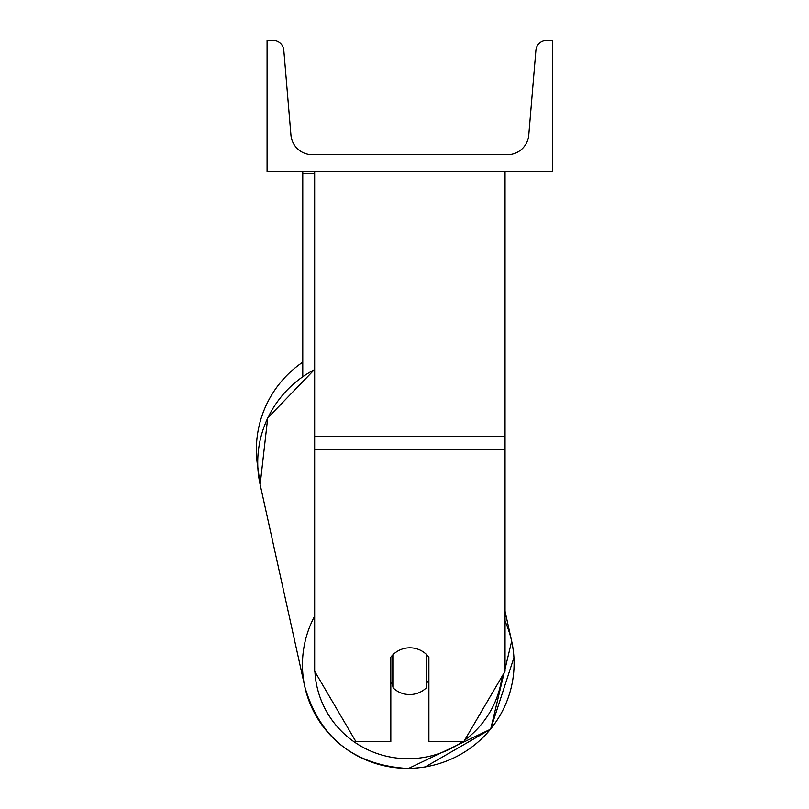 <?xml version="1.0" encoding="UTF-8"?>
<svg xmlns="http://www.w3.org/2000/svg" width="809" height="809" viewBox="0 0 809 809"><rect width="100%" height="100%" fill="white"/><g stroke="black" fill="none" stroke-linecap="round" stroke-linejoin="round"><path stroke-width="1.21" d="M505.049 449.531L314.661 449.531L314.661 671.258L355.879 741.57L390.818 741.57L390.818 657.191A23.795 23.441 0 0 1 428.891 657.191L428.891 741.57L463.83 741.57L505.049 671.258L505.049 171.336M314.661 449.531L314.661 171.336M314.661 173.409L302.768 173.409L302.768 376.569M302.768 171.336L302.768 173.409M314.661 616.053A105.898 104.219 167.5 0 0 304.862 686.932L260.134 484.591L257.828 467.339A105.898 105.898 0 0 1 302.768 362.169A105.898 105.898 0 0 0 256.362 449.774M552.638 171.336L267.071 171.336L267.071 40.45L273.129 40.45A10.709 10.709 0 0 1 283.797 50.259L290.937 135.063A21.418 21.418 0 0 0 312.284 154.681L507.425 154.681A21.418 21.418 0 0 0 528.773 135.063L535.912 50.259A10.709 10.709 0 0 1 546.581 40.45L552.638 40.45L552.638 171.336M390.818 682.604A23.795 23.421 167.5 0 0 392.355 684.232L393.174 687.943A23.795 23.421 167.5 0 0 426.464 687.721L426.464 654.471M393.174 687.943L393.174 654.542M426.464 683.17A23.795 23.421 167.5 0 0 428.891 680.086M392.355 684.232L392.355 655.381M505.049 436.304L314.661 436.304M462.677 741.57A94.006 92.509 -12.5 0 1 408.727 758.721A94.006 92.509 -12.5 0 1 314.923 671.703M417.454 768.105L408.343 768.55C354.403 765.385 319.899 738.182 304.862 686.932L304.862 686.932A105.898 104.219 167.5 0 0 408.272 768.368M314.661 369.359L267.708 417.96L260.134 484.591A105.898 104.219 -12.5 0 1 314.661 369.561M501.995 676.455A94.006 92.509 -12.5 0 1 464.669 740.134M408.424 768.368A105.898 104.219 167.5 0 0 511.672 641.224A105.898 104.219 167.5 0 0 505.049 621.241M304.862 686.932C319.899 738.182 354.403 765.385 408.343 768.55L490.679 729.142L511.672 641.224L513.159 649.526M513.937 657.596L490.628 729.202L424.856 767.165M511.672 641.224L505.049 611.25"/></g></svg>
